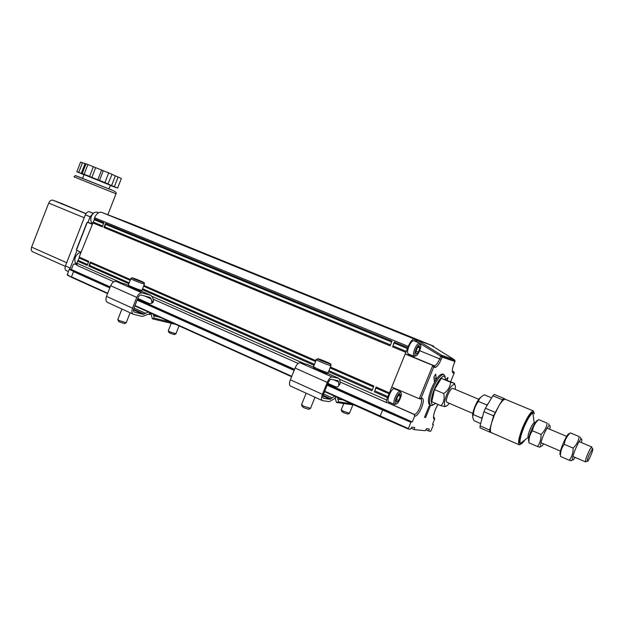 <?xml version="1.0" encoding="UTF-8"?>
<svg xmlns="http://www.w3.org/2000/svg" width="624" height="624" viewBox="0 0 624 624"><rect width="100%" height="100%" fill="white"/><g stroke="black" fill="none" stroke-linecap="round" stroke-linejoin="round"><path stroke-width="0.94" d="M301.47 404.641L303.95 406.341L310.541 408.283M301.649 405.093L302.266 406.622L304.005 407.815L308.693 409.266M326.18 361.959L328.396 363.113L326.368 362.583L319.917 359.728L326.18 361.959L325.985 362.427M321.781 360.711L321.953 360.266M521.804 443.446L519.48 444.904C517.608 443.609 518.677 437.759 522.694 427.362C527.147 417.128 530.704 411.668 533.38 410.966L534.331 413.821M494.255 415.241L491.587 422.947C490.074 428.688 490.004 431.941 491.384 432.705L489.598 432.019L489.637 430.014L493.561 415.826L498.787 406.037L494.255 415.241M505.674 399.43L505.237 399.251C503.724 399.188 501.571 401.45 498.787 406.037L502.492 399.797L503.888 398.432L505.744 399.461M491.938 432.916L491.384 432.705M586.154 461.596L585.499 461.838C585.257 460.902 585.936 458.422 587.551 454.397C589.243 450.427 590.593 447.985 591.599 447.073L592.02 447.985M503.888 398.432L494.302 394.438L492.882 395.788L502.492 399.797M489.637 430.014L480.082 425.864L480.074 427.877L489.598 432.019M480.082 425.864L483.912 411.715L493.561 415.826M495.05 412.324L485.402 408.229L492.882 395.788M589.056 454.966L592.418 448.859C594.571 447.244 588.143 462.813 587.34 461.167C587.137 460.379 587.714 458.312 589.056 454.966M483.912 411.715L485.402 408.229M472.758 416.333C471.565 412.987 477.485 398.923 480.769 397.301M487.851 404.149L486.603 404.875L478.468 401.435C479.131 398.658 481.081 396.451 484.325 394.805L491.634 397.862M482.633 416.458L481.455 418.088L473.351 414.593C473.741 409.664 475.449 405.28 478.468 401.435M480.683 423.657L474.123 420.709C472.61 418.15 472.352 416.114 473.351 414.593M339.074 385.156L340.111 383.432L339.885 380.312L338.793 378.323L332.101 376.943C330.47 376.997 328.848 378.815 327.241 382.403L322.436 394.337C321.181 397.831 321.173 399.937 322.421 400.639L329.222 401.638L335.15 398.338M335.236 398.128L336.414 402.472L354.299 405.054M307.445 364.478L300.035 362.755C298.319 362.762 296.665 364.525 295.082 368.051L290.371 379.79C289.146 383.23 289.201 385.328 290.534 386.069L322.163 400.522M334.62 396.162L330.158 399.305L323.427 398.284C322.678 397.855 322.686 396.599 323.443 394.501L328.232 382.598C329.191 380.445 330.166 379.353 331.141 379.314L337.841 380.656L338.567 381.974L338.785 385.531C338.403 387.028 337.069 387.332 334.784 386.443L327.92 383.378M337.397 397.418L338.645 401.84L336.414 402.472M351.359 403.728L338.645 401.84M324.652 372.746C322.249 372.294 312.679 368.137 314.831 368.48M150.064 313.724L151.187 314.504L152.365 318.802L175.781 324.41M152.724 302.484L153.403 301.821L153.403 300.557L152.623 297.484L150.899 295.363L142.116 292.906C140.041 292.687 138.263 294.185 136.773 297.398L132.53 308.178C131.477 311.36 131.797 313.404 133.497 314.301L142.35 316.446L148.364 314.223L149.815 314.363M125.494 284.146L116.048 281.377C113.927 281.12 112.133 282.578 110.659 285.745L106.493 296.369C105.464 299.504 105.823 301.532 107.578 302.461L133.154 314.145M148.395 312.031L143.177 314.332L134.417 312.179C133.396 311.641 133.201 310.417 133.832 308.506L138.068 297.749C138.957 295.823 140.026 294.926 141.266 295.051L150.049 297.476L151.187 298.88L151.983 303.217L149.331 303.607L137.795 298.451M153.293 314.246L154.222 318.154L152.365 318.802M170.921 322.21L154.222 318.154M341.195 409.796L343.652 411.38L349.518 413.182M341.336 410.147L341.929 411.606L343.645 412.721L347.81 414.047M117.764 319.511L119.379 320.611L126.212 322.702M117.889 319.8L118.537 321.282L119.668 322.054L124.496 323.583M140.369 280.972L141.944 281.814L139.659 281.135L134.215 278.756L140.228 281.307M168.215 330.806L169.861 331.867L175.921 333.778M168.316 331.04L168.909 332.436L170.063 333.177L174.346 334.565M537.67 420.56C535.322 419.172 526.391 440.216 528.934 441.145M549.791 429.257C550.399 426.387 550.189 425.225 549.143 425.763C547.521 427.05 545.563 430.373 543.278 435.724C541.125 441.152 540.29 444.631 540.774 446.144C541.234 446.792 542.178 446.027 543.613 443.867M528.934 442.658L528.934 442.814C528.723 438.243 529.893 434.226 532.451 430.763C533.153 426.442 535.22 422.713 538.668 419.585L547.225 423.181C546.577 427.479 544.518 431.231 541.047 434.421L541.055 434.944C541.141 439.374 539.939 443.227 537.451 446.495L540.056 447.158M547.225 423.181L538.668 419.585M541.047 434.421L532.451 430.763M537.451 446.495L528.934 442.814M112.063 174.377L115.362 175.867L111.579 185.554L107.936 183.971L112.102 174.275L86.011 163.777L82.196 173.566L83.366 174.104L81.276 173.378L85.059 163.667L80.597 162.061L76.838 171.725L83.975 174.743M115.362 175.867L121.376 178.48L117.608 188.097L114.34 186.677L118.123 177.005M85.94 163.948L85.059 163.667M87.961 164.393L84.131 174.236L82.196 173.566M93.405 166.585L89.567 176.42L84.131 174.236M101.626 169.97L97.796 179.774L91.868 177.388L95.69 167.575M108.748 172.762L104.91 182.582L99.481 180.398L103.319 170.578M108.28 184.049L104.91 182.582M110.261 185.531L117.608 188.097M82.501 162.669L78.718 172.372L76.838 171.725M110.354 185.281L84.029 174.611L82.625 178.207M81.276 173.378L78.718 172.372M91.868 177.388L89.567 176.42M114.34 186.677L111.579 185.554M99.481 180.398L97.796 179.774M443.118 374.205L442.603 373.987C439.327 374.283 435.63 379.103 431.504 388.448C427.947 398.018 427.448 403.58 429.998 405.132L430.615 405.405M433.259 404.968L431.114 405.623C428.571 404.071 429.086 398.51 432.643 388.939C436.769 379.587 440.466 374.759 443.726 374.462L445.255 376.67M435.747 403.478L432.775 404.96C430.365 403.611 430.825 398.455 434.148 389.509C438.009 380.765 441.449 376.303 444.452 376.108L445.91 379.696M434.46 389.579L431.8 401.77L440.989 405.74C443.851 402.542 444.764 398.471 443.726 393.526L434.46 389.579L441.324 378.355L454.514 383.292L450.567 382.231L441.324 378.355M445.06 406.497L440.989 405.74M443.726 393.526C447.985 390.569 450.263 386.81 450.567 382.231M454.553 383.495L454.74 384.641M449.233 403.307C447.681 405.413 446.425 406.396 445.466 406.255C443.773 405.194 444.179 401.318 446.683 394.625C449.561 388.089 452.104 384.688 454.311 384.439C455.356 384.743 455.637 386.381 455.153 389.345M472.805 413.431L447.073 402.371C445.981 401.692 446.238 399.196 447.853 394.891C449.701 390.686 451.339 388.502 452.767 388.339L452.985 388.432M398.385 395.491L400.374 396.357L398.72 400.444L396.661 402.277L396.256 400.015L397.925 395.897L399.984 394.079L400.374 396.357M396.482 399.461L398.72 400.444M63.336 204.22L85.995 213.611M66.674 262.712L31.59 247.127C30.849 249.467 31.223 251.02 32.713 251.792L65.27 266.339M31.59 247.127L48.703 203.089L84.224 217.745M52.775 200.148L85.909 213.736L52.775 200.148C51.106 199.875 49.748 200.85 48.703 203.089M52.884 200.187L63.367 204.142M77.485 253.976L75.395 256.721L74.747 260.114M396.334 397.901C397.933 394.321 399.391 392.558 400.709 392.605C403.088 393.182 398.424 404.508 396.037 403.946C394.937 403.447 395.039 401.435 396.334 397.901M418.025 347.217L419.905 347.981L418.392 352.108L416.325 354.175L415.763 352.108L417.284 347.95L419.359 345.891L419.905 347.981M416.107 351.172L418.392 352.108M109.996 287.43L69.186 269.357L71.339 269.521L73.289 264.537L74.428 263.874L76.705 264.88M92.758 213.806L90.137 216.778L87.929 222.433M68.336 271.534L66.409 270.668C64.974 269.919 64.639 268.351 65.403 265.964L85.371 214.82L90.137 216.778M77.009 250.396L69.802 269.084M408.307 429.023L324.597 391.638L379.946 416.637L382.84 409.516L327.382 384.704M107.726 293.225L71.471 276.853L73.515 271.619L109.824 287.882M71.549 277.306L67.267 275.028L69.186 269.357M93.194 213.4L91.213 216.208L90.683 219.609M80.8 252.634L79.014 252.938C75.488 255.341 74.217 258.5 75.192 262.408L76.635 263.835M80.816 252.938L80.964 252.221M77.321 265.551L113.864 281.744L77.321 265.551L76.822 263.164L77.61 261.144L87.22 265.379L88.803 261.323L79.186 257.111L81.073 252.275L76.573 250.193L76.448 249.475L86.931 222.643L87.477 222.269L92.102 223.704M394.766 404.5L396.037 403.946L394.664 404.477C393.479 403.775 393.627 401.435 395.093 397.441C396.895 393.393 398.572 391.334 400.117 391.248L400.92 392.738M420.685 398.947L422.347 398.26L419.102 398.65L391.786 387.059L386.545 400L386.412 402.511L388.502 402.964L389.977 402.402M415.958 349.479C417.472 346.055 418.868 344.37 420.131 344.409C422.542 344.916 418.08 356.335 415.662 355.852C414.508 355.329 414.601 353.207 415.958 349.479M93.35 213.252L89.396 211.754C87.766 211.505 86.424 212.527 85.371 214.82M425.888 429.749L428.844 431.075L430.654 431.254L430.981 430.817L433.352 424.999L433.391 424.531L432.479 424.421L434.733 418.883L433.516 417.027M411.091 428.173L414.32 429.632L425.24 430.716L426.566 428.719L429.195 428.992L428.844 431.075M388.081 402.893L414.024 414.383L414.687 416.083L412.292 421.972L327.623 384.111M294.567 369.33L137.53 299.122M110.206 286.9L71.339 269.521M412.292 421.972L382.84 409.516M327.179 385.211L382.504 409.984L410.904 422.3L411.255 421.84M379.946 416.637L408.314 429.031L408.369 428.54L324.761 391.217M67.158 274.552L71.62 277.352L107.578 293.592L71.62 277.352M408.338 429.039L410.381 429.242L411.785 427.151L414.656 427.456L414.32 429.632M425.607 417.518L430.225 406.169L429.125 405.974L424.499 417.362L425.607 417.518L424.616 417.074M436.215 378.721L435.692 374.111L433.891 377.044L434.421 381.638L436.215 378.721L433.976 377.785M447.369 380.305L447.985 377.582L445.91 379.501M97.352 212.222L94.684 212.316C91.244 214.835 90.09 218.041 91.213 221.941L92.383 223.181M92.321 223.158L92.079 224.11M389.298 393.861L375.937 388.011L374.79 390.842L388.144 396.716M88.507 262.088L79.264 258.04L79.186 257.111M77.61 261.144L79.264 258.04M78.32 260.458L87.555 264.521M103.584 223.548L94.24 219.71L94.567 217.745L408.26 346.39L391.786 387.059M81.073 252.275L94.24 219.71M93.296 222.136L102.625 225.989M407.628 348.613L394.118 343.06L392.964 345.899L406.474 351.476M394.43 404.375L388.861 401.911C385.804 401.528 391.505 387.683 394.298 388.721L394.54 388.822M395.655 389.306L395.538 388.651M373.487 386.935L330.057 367.91M315.588 361.569L143.582 286.221M130.19 280.355L90.496 262.961L89.544 265.395L129.215 282.844M142.6 288.725L314.48 364.322M328.942 370.679L372.341 389.766M391.638 342.038L105.589 224.375L104.637 226.816L390.491 344.877M415.662 355.852L414.297 356.413C413.049 355.68 413.189 353.207 414.734 349.003C416.434 345.134 418.033 343.153 419.507 343.067L420.35 344.542M420.014 343.411L442.127 357.123L441.168 359.486C438.844 364.728 436.745 367.388 434.866 367.458L433.703 367.107L432.799 365.375L419.258 398.705M440.614 356.53L439.655 358.894C437.697 363.355 435.903 365.656 434.273 365.797L432.799 365.375M453.632 372.544L453.905 371.865L454.085 373.285L453.063 372.973C451.799 371.99 452.127 368.932 454.03 363.792L455.068 361.031L454.428 359.752M453.905 371.865L452.291 371.186M434.733 418.883L434.382 418.837C432.502 420.303 433.594 410.818 438.126 404.508C434.873 408.486 432.385 418.197 434.086 418.556C434.616 418.532 434.491 418.088 433.703 417.222L434.109 417.284M422.347 398.26C423.836 399.181 423.595 402.324 421.598 407.69C419.25 412.994 417.082 415.81 415.077 416.138L414.024 414.383M410.904 422.3L408.369 428.54M92.04 224.211L87.477 222.269M389.431 392.863L376.061 387.013L375.937 388.011M376.061 387.013L374.79 390.842M374.143 391.739L387.504 397.621M92.594 222.799L102.305 226.816L103.896 222.752L94.169 218.759M407.776 347.584L394.251 342.022L394.118 343.06M394.251 342.022L392.964 345.899M392.332 346.765L405.842 352.357M432.65 365.305L405.163 354.026L408.049 354.931L409.492 354.424M328.544 371.654L371.935 390.764L373.846 386.045L330.408 367.037M315.931 360.703L143.894 285.433M130.502 279.568L90.418 262.033L90.496 262.961M90.418 262.033L88.834 266.089L89.544 265.395M88.834 266.089L128.872 283.717M142.249 289.614L314.09 365.29M105.526 223.423L103.935 227.487L390.101 345.844L392.012 341.11L105.526 223.423L105.589 224.375M103.935 227.487L104.637 226.816M414.047 356.312L408.431 353.987C407.16 353.246 407.285 350.774 408.821 346.577C410.522 342.716 412.121 340.751 413.618 340.673L413.884 340.774M416.169 341.71L416.395 341.149L419.367 343.005M430.997 345.181L416.341 339.76L415.748 340.353L414.812 340.01L414.788 339.191L101.587 212.324C98.771 211.903 96.431 213.712 94.567 217.745M415.748 340.353L414.812 339.979M101.813 212.402L133.279 224.562L433.547 346.109L434.273 347.217M440.513 356.218L441.542 355.243L417.261 340.103L416.395 341.149M408.26 346.39C410.389 341.562 412.386 339.105 414.258 339.004L414.398 339.043M432.853 346.336L433.547 346.109M417.245 340.096L441.527 355.243L442.237 356.6L455.068 361.031L454.951 361.53L442.127 357.123L441.542 355.243L454.389 359.728L431.8 345.68M416.341 339.76L402.878 334.394M402.94 334.331L414.788 339.191M433.196 345.985L420.326 340.821M420.358 340.782L431.8 345.462M116.275 218.197L400.725 333.434L116.197 218.244M143.692 228.782L418.236 339.924L143.645 228.813M533.146 412.573L532.834 412.901C530.275 414.656 527.257 419.601 523.77 427.736C520.533 435.989 519.379 441.23 520.322 443.453L520.822 443.773C521.734 443.828 523.068 442.572 524.815 440.006M528.817 437.783L528.146 437.44C527.725 436.34 528.294 433.805 529.862 429.842C531.531 425.935 532.982 423.532 534.206 422.651L534.729 422.627M532.795 412.425C530.353 413.065 527.093 418.064 523.029 427.417C519.355 436.917 518.372 442.26 520.088 443.453L520.478 443.617M520.33 443.446L522.545 441.745M569.322 433.937C567.832 430.786 557.326 455.567 560.508 454.717M581.365 442.572C582.114 439.522 581.942 438.43 580.858 439.304C579.353 440.872 577.504 444.226 575.32 449.374C573.222 454.592 572.27 458.032 572.45 459.685C572.738 460.543 573.628 459.787 575.102 457.4M560.485 456.238L560.492 456.456C560.321 451.838 561.584 447.79 564.275 444.319C564.892 439.889 566.92 436.075 570.367 432.884L579.181 436.582C578.62 440.989 576.599 444.826 573.121 448.087L573.128 448.617C573.167 453.086 571.873 456.963 569.26 460.247L571.483 460.738M579.181 436.582L570.367 432.884M573.121 448.087L564.275 444.319M569.26 460.247L560.492 456.456M314.792 368.23C313.03 367.731 313.856 368.324 317.281 369.985L326.056 373.292M328.247 372.395L327.561 372.583C323.684 371.709 310.596 365.976 313.615 366.483L316.313 359.767M330.385 365.555C326.531 364.627 313.427 358.933 316.415 359.502L318.474 358.909C320.003 359.206 329.503 362.996 330.494 363.878L330.954 365.68L330.385 365.555M331.04 365.399L328.13 372.692C327.475 373.534 326.851 373.753 326.274 373.355M318.529 358.933C320.268 359.057 335.299 365.703 329.823 363.932L321.056 360.602C317.616 358.972 316.774 358.41 318.529 358.933M334.87 398.549L335.65 396.63M340.111 383.432L338.793 385.094M338.029 399.165L342.935 399.922M323.645 393.994L332.046 397.808M322.436 394.337L290.371 379.79M327.241 382.403L295.082 368.051M332.101 376.943L300.035 362.755M313.505 367.169L307.055 364.322M338.731 378.308L327.491 373.347M333.731 379.837L338.567 381.974M330.158 399.305L322.975 396.037M323.146 395.335L330.97 398.884M151.593 313.482L151.187 314.504M149.097 314.402L149.783 312.663M153.403 300.557L151.975 301.954M153.777 315.783L160.204 317.374M134.012 308.053L145.353 313.193M132.53 308.178L106.493 296.369M136.773 297.398L110.659 285.745M142.116 292.906L116.048 281.377M125.073 283.959L128.294 285.386L124.987 283.936M150.821 295.339L141.172 291.08M144.659 295.987L151.187 298.88M143.177 314.332L133.481 309.925M133.591 309.27L144.144 314.059M130.018 286.642C128.115 286.057 128.528 286.424 131.243 287.734L139.519 290.839M142.007 290.222L140.806 290.16C136.773 289.068 126.282 284.645 128.388 284.934L130.814 278.78M143.309 283.811C139.292 282.664 128.794 278.265 130.876 278.608C131.453 277.758 132.257 277.625 133.31 278.21L143.957 282.516L144.425 284.076L143.309 283.811M144.487 283.897L141.937 290.417C141.352 291.275 140.595 291.431 139.682 290.885M133.333 278.218C135.837 278.749 148.52 284.271 142.857 282.368L134.581 279.24C131.851 277.961 131.438 277.618 133.333 278.218M111.322 189.844L76.073 175.773M116.017 193.799L73.999 176.834M73.999 271.315L69.623 269.038M74.95 264.03L76.604 264.147M70.114 268.063L65.403 265.964M137.14 300.113L294.13 370.414M294.333 369.915L137.319 299.653M74.467 263.89L76.666 264.763M89.513 211.801L93.272 213.33M432.588 424.164L433.391 424.531L432.588 424.164M420.904 399.025C422.011 400.039 421.73 402.737 420.077 407.129C418.041 411.754 416.153 414.196 414.422 414.437L388.502 402.964M291.767 376.319L135.002 305.542M134.854 305.916L291.603 376.724L134.854 305.916M90.909 223.517L92.001 223.969M87.321 222.238L76.44 250.107M298.194 363.425L153.028 299.099L298.202 363.418M340.002 381.943L386.303 402.464M407.971 354.908L434.195 365.781L434.866 367.458M453.781 371.803L452.314 371.342M453.063 372.973L452.423 371.389M434.382 418.837L433.758 417.238M454.1 373.269L450.668 381.685L454.085 373.285M441.168 359.486L419.695 350.711M433.703 367.107L421.138 398.026M415.077 416.138L414.687 416.083M386.545 400L339.698 379.298M304.504 363.753L152.217 296.47M121.735 283.007L76.822 263.164M310.432 408.572L314.987 397.246M301.556 404.633L306.15 393.206M308.459 409.367L310.323 408.564M326.18 373.331L315.37 369.08C313.841 368.41 313.225 367.645 313.521 366.795M533.38 410.966L505.237 399.251M519.106 444.74L491.564 432.752M591.825 446.987L579.127 441.628M566.647 436.363L547.123 428.134M585.538 461.885L572.871 456.44M560.422 451.09L540.953 442.728M592.418 448.859L591.599 447.073M587.34 461.167L585.499 461.838M335.057 398.572L335.806 396.7M338.793 378.323L327.506 373.339M313.505 367.154L307.125 364.338M340.103 383.869L338.785 385.531M149.752 314.519L150.376 312.928M150.899 295.363L141.188 291.073M153.403 301.821L151.983 303.217M349.424 413.4L352.864 404.882M341.266 409.796L343.777 403.549M347.63 414.125L349.346 413.392M126.142 322.889L130.127 312.764M117.827 319.504L121.945 309.02M124.34 323.645L126.064 322.889M139.573 290.854L130.065 287.196C128.716 286.736 128.138 286.049 128.326 285.137M175.867 333.926L179.049 325.884M168.262 330.798L171.21 323.349M174.221 334.62L175.804 333.926M549.143 425.763L548.785 423.813M540.774 446.144L539.347 447.151M108.958 188.854L110.393 185.188M443.726 374.462L442.603 373.987M444.452 376.108L443.797 374.47M432.775 404.96L431.184 405.631M454.311 384.439L453.976 383.37M445.466 406.255L444.499 406.762M478.787 399.313L452.767 388.339M107.835 214.726L116.064 193.697C116.813 192.644 115.292 191.396 111.501 189.938L75.317 175.609L74.022 176.725M74.428 263.874L76.612 264.014M400.709 392.605L400.21 391.271M419.679 398.752L420.958 399.04M89.396 211.754L93.265 213.338M67.267 275.028L71.565 277.321M400.117 391.248L394.298 388.721M420.131 344.409L419.601 343.091M408.049 354.931L434.273 365.797L434.959 366.842L433.618 366.436M92.009 223.954L91.096 223.579L92.134 223.634M454.327 372.754L452.891 372.723C451.838 371.623 452.221 368.644 454.038 363.792L454.958 361.538M96.923 212.051L98.631 212.745M340.002 381.95L386.318 402.472M419.507 343.067L413.618 340.673M101.587 212.324L414.258 339.004M534.206 422.651L532.834 412.901M528.146 437.44L520.322 443.453M535.15 422.807L534.557 422.557M580.858 439.304L580.414 437.081M572.45 459.685L570.835 460.785"/></g></svg>
